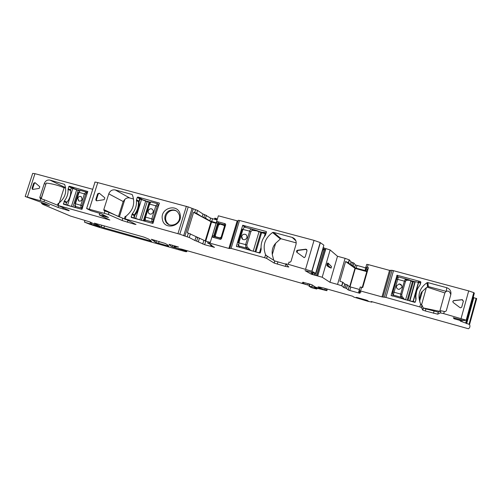 <?xml version="1.0" encoding="UTF-8"?>
<svg xmlns="http://www.w3.org/2000/svg" width="502" height="502" viewBox="0 0 502 502"><rect width="100%" height="100%" fill="white"/><g stroke="black" fill="none" stroke-linecap="round" stroke-linejoin="round"><path stroke-width="0.75" d="M77.553 189.907L79.711 190.49M405.296 279.093L406.413 279.394M410.297 280.455L415.229 281.798L409.902 300.993M404.982 279.564L407.492 280.248M410.849 281.164L412.449 281.597M419.622 282.513L418.618 281.628L412.933 301.84M258.229 231.227L262.659 232.42M263.167 232.558L265.332 233.141M261.598 232.721L265.169 233.681M261.178 249.306L260.362 252.631L259.653 253.039L236.348 246.281L242.736 225.285L266.091 231.441L266.468 232.144L265.332 235.369C262.031 239.485 260.645 244.129 261.178 249.306M267.302 256.252L265.558 254.74C262.377 245.704 264.717 238.299 272.573 232.52L273.477 232.382L281.233 238.833L296.236 242.88M295.866 240.772L292.114 237.377L273.477 232.382M292.114 237.377C295.364 238.613 296.663 240.973 295.998 244.455L290.997 261.416L289.98 262.27L289.001 262.082L288.336 264.328L311.805 271.218L315.632 273.364L305.028 270.616L311.184 274.142L322.196 277.242L329.946 282.287L337.551 284.421L345.1 258.342L337.501 256.284L330.147 249.952L322.196 277.242M237.195 220.842L228.874 248.434L210.043 243.188L218.357 215.804L237.195 220.842L238.004 220.968L238.287 220.284L239.517 220.466L314.039 240.376L305.605 269.135M239.517 220.466L231.102 248.396L264.667 257.739L266.656 258.423L274.192 263.086L285.324 266.374L288.782 267.039L285.625 263.82L288.336 264.328M306.829 249.576L305.8 249.174L307.042 250.63L305.222 256.823L304.231 257.677L296.883 252.324C296.199 251.433 296.375 250.743 297.416 250.26L297.742 250.46L297.033 252.443M305.8 249.174L297.491 250.247M103.939 215.151L103.644 216.086L99.264 214.919L109.85 220.014L58.194 205.531L69.169 210.495M57.485 205.362L58.063 203.555L58.991 203.034C65.21 197.907 67.092 191.695 64.645 184.391L49.924 180.08C47.313 179.672 45.437 180.82 44.295 183.525L39.834 197.38L40.21 198.466L44.534 199.884L43.944 201.716L58.063 207.439L69.081 210.765M43.944 201.716L25.188 196.502L45.356 203.799L45.186 204.421L49.522 205.682L45.356 203.799M45.186 204.421L41.541 203.454L44.54 204.797L42.526 204.245L70.512 216.073L90.122 222.009L99.835 226.979L84.424 222.097L89.72 224.243L99.741 227.506L185.433 251.634C186.769 251.784 187.196 251.653 186.719 251.232L172.13 246.84C170.241 245.76 169.224 244.92 169.074 244.323L178.517 247.053L174.79 246.677C173.667 246.551 173.529 246.727 174.37 247.197L176.974 248.295L181.517 249.117L308.228 285.142L302.06 282.971L303.158 282.846L302.813 282.237L309.602 284.044L312.068 284.866L315.294 287.012L320.289 288.738L308.893 286.084L311.064 287.477L313.794 288.355L316.862 289.02L314.44 287.59L326.858 290.702L319.617 287.935L318.004 286.83L323.558 287.997L352.781 296.274L353.747 297.065L367.79 301.263L371.882 302.154L371.242 301.507L468.454 328.766C469.922 327.787 470.292 326.375 469.558 324.512L461.947 321.694L462.173 320.866L460.604 319.718M464.545 320.056L464.036 320.583L453.237 317.716L454.184 318.808L459.863 320.364L460.522 321.186L461.947 321.694M464.381 320.64L463.792 319.849L466.772 320.627L466.176 320.169L443.705 313.624L440.354 312.903L437.719 314.189L425.345 310.97L422.659 310.041L421.492 307.513L419.81 306.929L385.9 297.416L381.991 296.889L359.187 290.602L360.223 286.993L362.714 287.571L368.418 267.698L366.862 271.375L362.256 287.439M358.943 292.17L358.71 292.98L360.053 293.256L358.666 291.9L360.907 292.321L359.187 290.602M358.71 292.98L349.8 290.47L350.791 287.037L359.369 289.441M346.556 288.493L347.566 284.998L346.48 288.455L348.225 289.949L349.8 290.47M346.48 288.455L343.763 287.527L344.78 284.019L342.722 282.218L339.898 281.214L345.596 261.523L348.583 262.715L349.392 259.917L345.1 258.342M337.551 284.421L341.686 285.801L343.763 287.527M231.102 248.396L228.874 248.434M210.043 243.188L207.364 242.761L211.938 245.271L210.325 245.064L214.505 247.342L204.659 244.7L205.738 241.136L188.369 233.104L187.227 236.837L189.26 237.528L190.402 233.8L189.26 237.528L194.92 240.521L196.64 241.123L197.75 237.484M196.64 241.123L204.659 244.7M86.689 208.336L94.928 182.351C94.426 181.906 95.374 181.988 97.764 182.602L188.2 206.899L179.816 234.214L187.227 236.837M179.816 234.214L125.236 218.935L135.992 224.482L134.517 224.243L134.649 223.829M124.358 218.728L125.029 216.632L126.121 216.092C133.256 210.288 135.345 203.228 132.39 194.901L131.775 194.381L115.234 189.944C112.203 189.474 110.051 190.766 108.771 193.835L103.807 209.566L104.071 210.671L109.022 212.39L108.363 214.467L122.105 220.497L134.517 224.243M108.363 214.467L86.626 208.525L90.793 210.671L101.26 213.783L108.532 217.485L103.644 216.086M357.487 297.611L356.276 297.347L358.384 298.408L368.518 301.2L366.491 300.158L357.487 297.611M151.284 239.285L155.921 242.466L168.76 246.168C168.628 245.597 167.473 244.706 165.302 243.489L151.29 239.272M94.389 223.164L101.222 226.935L103.901 227.82L151.566 241.28L148.485 238.99L143.967 237.12L94.401 223.139M92.732 189.285L34.958 173.667L32.674 173.391L25.226 196.389M188.2 206.899L197.55 210.432L196.658 213.344L194.638 212.616L195.535 209.698M216.23 222.813L209.78 220.899L205.525 218.132L202.124 216.87L202.99 214.021L197.55 210.432M197.556 210.432L196.658 213.344L202.118 216.87L202.99 214.021L204.697 214.655L203.825 217.504M216.971 219.989L210.627 218.106L209.78 220.899L210.627 218.106L204.697 214.655M315.632 273.364L323.865 245.177L320.188 242.554L314.039 240.376M323.232 247.348L324.236 248.088L330.147 249.952M365.569 267.842L355.422 264.962L353.822 263.004L351.055 261.975L349.392 259.917M366.165 266.298L365.218 269.059M351.055 261.975L350.264 264.717L353.031 265.74L354.581 267.604L356.219 268.2L366.485 270.854L365.211 269.091L367.477 269.405L365.914 267.183L367.338 267.409L368.148 264.579L366.724 264.359L365.92 267.146M368.148 264.579L389.539 270.365L392.056 270.308L384.438 297.09M466.772 320.627L474.327 293.224L473.769 292.635L468.699 290.896L392.056 270.308M469.558 324.512L476.705 298.558L473.813 297.749L473.348 296.77M285.324 266.374L285.958 264.24L274.826 260.952L265.815 255.273M281.233 238.833L280.373 238.958L275.636 243.301L272.297 254.533L273.772 260.293M272.297 254.533C271.726 250.159 272.837 246.413 275.636 243.301M306.038 249.387L297.742 250.46M99.791 213.237L99.264 214.912M64.331 200.982C67.067 197.512 68.303 193.634 68.052 189.348L68.799 186.575L69.37 186.229L87.806 191.488L81.895 209.378L63.509 204.232L64.331 200.982L66.986 202.174M32.931 189.405L32.423 189.31L32.065 188.244L33.684 183.23L35.002 182.628L39.765 186.713L39.219 188.401L32.931 189.405M44.534 199.884L57.535 205.211M473.813 297.749L466.665 323.683M459.863 320.364L460.077 319.586M454.429 317.898L454.184 318.808M450.783 294.649C449.88 291.568 448.386 290.482 446.297 291.392L446.711 287.69C450.005 288.932 451.367 291.229 450.802 294.58L446.278 310.863L445.048 311.66L440.951 310.757L438.296 312.118L425.916 308.918L423.236 307.99L422.088 305.379L420.62 304.043C417.175 295.283 419.302 288.173 427.014 282.714L427.911 282.595L428.363 286.611L426.38 287.659L421.479 305.109M446.711 287.69L427.911 282.595M461.708 307.174L460.547 307.826L459.926 307.588L453.281 302.555C452.559 301.639 452.741 300.98 453.833 300.56L462.336 299.644L463.365 301.187L462.085 299.763L453.802 300.679L452.835 301.476M461.765 307.017L463.409 301.075M416.07 298.74L415.349 301.94L414.759 302.336L391.102 295.458L397.051 275.228L420.488 281.578L420.883 282.256L419.835 285.356C416.647 289.277 415.392 293.739 416.07 298.74M367.338 267.409L368.418 267.698M359.827 288.368L358.673 291.875M347.566 284.998L349.147 286.473L350.791 287.037M347.491 284.954L344.78 284.019M337.501 256.284L329.946 282.287M328.572 263.688L331.527 266.562L331.075 268.118L326.858 265.665L327.097 263.908L327.611 262.998L328.132 263.136M322.88 248.553L323.884 249.287L325.622 249.55L317.634 275.893M322.472 249.946L325.327 249.544M225.197 223.723L217.454 221.633L216.494 222.191L212.214 236.273L212.716 237.233L220.46 239.372L221.426 238.814L225.699 224.683L225.197 223.723L224.137 224.701L224.645 225.662L221.018 237.641L220.052 238.199L219.732 237.835L220.679 237.653M217.253 219.449L216.243 218.445C214.812 218.144 214.31 218.157 214.743 218.483L217.071 220.058M210.282 242.403L205.738 241.136L211.549 222.047L193.59 212.333L187.321 232.809L188.369 233.104M193.59 212.333L194.638 212.616M96.861 200.787L96.083 200.549L95.838 199.47L97.639 193.778L99.27 193.182L104.836 197.851L104.134 199.683L96.861 200.787M162.372 219.223C159.812 207.715 178.386 202.864 180.168 214.649C182.766 226.264 164.028 231.014 162.372 219.223M132.29 213.783L132.999 212.861C135.389 209.466 136.557 205.745 136.494 201.691L136.506 199.771L137.247 197.411L137.899 197.016L159.429 203.084L152.846 223.44L131.499 217.523L131.166 216.864L132.29 213.783L134.605 214.963M126.234 219.725L109.022 212.39M350.264 264.717L348.583 262.715M41.973 198.999L41.271 198.566L41.296 198.014L46.266 183.061C52.628 183.801 58.583 185.382 64.112 187.792L65.611 187.742M35.203 182.791L34.28 183.5L32.661 188.507L32.818 189.411M446.297 291.392L428.363 286.611M419.961 302.53L419.754 300.579C419.082 298.69 421.009 291.813 422.314 291.467L426.38 287.659M461.721 307.124L463.365 301.187M366.799 271.613L355.291 268.47L345.596 261.523M349.674 286.692L355.021 268.137M331.527 266.562L328.151 263.136L327.398 265.809L328.082 265.42L328.157 264.818L326.94 264.435M217.454 221.633L219.167 223.779L217.812 224.57L217.492 223.723L218.452 223.164L224.137 224.701L223.641 224.99L224.639 225.668M212.214 236.273L214.561 235.25L215.251 236.605L214.367 236.637L213.865 235.67L217.492 223.723L216.494 222.191M216.092 223.277L211.549 222.047M197.688 237.691L196.018 236.906M211.035 221.715L205.174 240.973M133.607 199.024L129.679 197.964C127.903 197.556 126.303 198.02 124.872 199.363L119.35 216.977M118.453 216.582L123.178 201.509L124.872 199.363M99.377 193.27L98.21 194.067L97.639 193.778M95.838 199.47L96.409 199.752L98.21 194.067M96.409 199.752L96.616 200.794M165.723 221.646L164.888 219.274C164.487 215.553 165.892 212.697 169.099 210.714C174.282 208.788 177.746 210.413 179.509 215.596L179.609 217.755C179.277 225.022 168.829 227.927 165.723 221.646M139.161 203.172L138.414 202.758L139.857 198.127L142.135 199.432M146.609 201.17L149.941 202.068M59.305 202.808L64.112 187.792M41.271 198.566L46.266 183.061M65.636 187.905L64.959 187.723M439.777 311.359L423.211 307.939M439.783 311.184L444.866 292.93L446.046 291.436M444.866 292.93L427.158 287.144M422.314 291.467L419.754 300.579M418.542 282.218L420.726 282.814L420.155 284.81M418.423 282.444L413.077 301.438L413.359 301.959M416.647 291.122L415.725 296.833L415.945 299.813M355.291 268.47L350.007 286.805M220.183 237.866L220.817 237.546L219.744 237.841L215.251 236.605L219.744 237.841L221.018 237.277M224.4 226.069L223.641 224.99L219.167 223.779L224.268 225.48M215.54 236.68L215.333 235.645L218.539 225.084L217.812 224.57L214.567 235.256L215.226 236.599M164.888 219.274L165.685 219.713L166.52 222.079L168.879 224.563M165.685 219.713C165.29 216.004 166.689 213.155 169.889 211.173C172.173 210.018 174.414 209.974 176.616 211.035M133.62 218.113L134.95 213.858L135.64 214.216M137.579 219.211L134.316 218.307M134.084 218.194L134.919 215.145C138.094 211.185 139.481 206.736 139.079 201.817L140.102 198.88L145.731 200.982L139.889 219.744L140.547 220.033M220.252 238.161L219.926 238.073M218.539 225.084L219.895 224.294M158.814 205.067L158.299 205.036L157.641 203.712M153.687 221.602L153.286 221.144L151.943 221.915L153.298 221.15M148.937 204.007L149.533 202.645L150.87 201.886L149.609 204.126L155.852 205.814L151.824 218.79L151.943 221.915L153.311 222.825M157.22 206.297L158.281 205.029L157.565 203.686L155.852 205.814L157.22 206.297L153.198 219.261L153.286 221.144M153.217 212.126L153.229 210.457C151.573 208.085 149.903 208.192 148.215 210.765L148.272 212.635C149.991 214.8 151.635 214.63 153.217 212.126M144.545 219.361L145.266 220.121L151.943 221.915M144.934 221.25L145.266 220.121M144.915 216.939L148.931 204.025L149.609 204.126L145.58 217.071L145.247 220.058L144.538 218.703L144.909 216.952L153.198 219.261M152.087 209.014C150.343 208.361 149.056 208.945 148.228 210.771L148.285 212.641L149.389 213.902M415.317 302.022L415.901 299.945C414.947 294.812 416.064 290.187 419.264 286.071M405.472 299.757L404.173 299.393M392.457 296.117L393.279 295.057L398.393 276.909L405.685 278.892L398.419 276.916M403.89 299.286L400.646 297.153L401.97 296.368L404.217 299.092L403.934 299.324M409.532 280.285L406.526 280.235L405.798 278.924L409.362 279.959M401.945 296.437L401.782 294.436L405.447 281.49L404.374 281.126L400.709 294.078L401.782 294.436L401.838 296.356L400.54 297.071L400.709 294.078L393.944 292.195L392.922 291.995L392.501 293.701L393.279 295.05L392.464 293.977M392.257 295.791L392.401 296.105M401.751 285.607L399.165 283.912L396.448 285.92C396.185 287.897 397.063 289.064 399.077 289.416L401.87 287.408C402.127 285.387 401.223 284.22 399.165 283.912L396.448 285.914L396.643 287.878M392.922 291.988L396.58 279.099L404.374 281.126L405.679 278.886L406.526 280.235M396.58 279.087L397.051 277.675L398.393 276.909M252.173 250.962L251.169 250.686M239.366 247.417L238.682 245.911L238.914 242.773L242.955 229.332L244.317 227.029M250.435 250.485L246.024 247.994L247.323 247.141L250.868 250.605M253.203 251.251L259.007 231.842L256.873 230.857L252.355 230.355L251.596 228.994M246.827 245.026L250.862 231.554L249.651 231.14L245.61 244.618L246.827 245.026L247.16 247.04L245.861 247.888L245.61 244.618L238.117 242.654M237.954 244.524L238.676 245.905L238.149 245.56M256.873 230.857L251.766 229.044M257.118 230.933L256.986 230.613M241.6 236.229C241.437 238.996 242.704 240.1 245.396 239.536L246.965 237.691C247.078 234.817 245.754 233.744 242.987 234.484L241.6 236.229M238.13 242.61L242.152 229.232L249.651 231.14C250.178 229.627 250.793 228.899 251.508 228.962L244.336 227.036L251.483 228.962M246.971 237.697C247.084 234.817 245.76 233.75 242.993 234.49L241.606 236.235L242.686 239.372M252.355 230.355L251.809 229.063M66.653 205.123L65.944 204.546L66.528 202.701C69.759 198.917 71.133 194.632 70.638 189.831L71.397 187.817L76.706 189.756L71.441 206.278L72.846 206.849M87.266 193.195L86.752 193.157L86.143 191.977L84.411 193.81L80.784 205.211L81.067 207.997L82.24 207.313L82.058 205.638L75.444 203.73L75.331 206.397L81.079 208.004L82.24 207.313M82.654 207.709L82.253 207.326M87.524 192.379L86.193 191.99L87.524 192.379M86.131 191.977L80.27 190.39L79.065 192.348L85.679 194.243L82.058 205.638M82.064 199.363L81.33 196.765C79.799 196 78.619 196.47 77.785 198.183L78.576 200.819C80.094 201.528 81.261 201.045 82.064 199.363M75.538 207.339L74.723 205.205M74.867 206.071L75.375 206.454M81.01 196.571C79.561 196.106 78.488 196.646 77.797 198.19L78.87 200.988M85.679 194.243L86.739 193.151L86.181 191.99L80.414 190.421M82.328 208.744L81.079 208.004M359.049 292.277L358.836 293.017M266.091 231.441L266.43 231.717M242.968 225.235L246.03 227.488M242.623 225.436L245.058 227.23M236.348 246.281L237.245 246.827M265.558 254.74L264.667 257.739M238.287 220.284L229.885 248.151M320.351 242.661L311.974 271.3M280.373 238.958L272.573 232.52M267.321 256.202L266.656 258.423M102.998 214.668L102.646 215.791M103.763 215.057L103.456 216.023M102.935 214.636L102.577 215.772M34.958 173.667L27.441 196.909M40.781 198.648L40.185 200.48M58.991 203.034L58.194 205.531M63.208 207.903L62.857 209.014M58.063 207.439L58.558 205.883M47.157 204.615L47.019 205.042M45.211 203.762L45.017 204.37M44.502 203.555L44.301 204.163M44.44 203.536L44.245 204.145M41.898 202.802L41.679 203.473M41.791 202.777L41.572 203.448M90.473 222.173L89.99 223.691M90.705 222.279L90.228 223.785M96.528 225.379L96.309 226.076M94.175 224.005L93.78 225.254M91.916 222.863L91.458 224.312M91.69 222.75L91.232 224.206L91.709 222.762M186.882 250.705L186.719 251.232M186.775 250.68L186.625 251.176M185.771 250.391L185.671 250.73M178.831 248.628L178.725 248.979M172.619 245.24L172.13 246.84M175.022 245.924L174.79 246.677M309.929 284.138L309.546 285.443M309.546 284.032L309.194 285.218M308.172 283.643L307.839 284.766M303.641 282.375L303.327 283.429M303.315 282.3L303.158 282.846M312.257 284.985L311.792 286.56M309.1 285.374L308.931 285.964M315.796 287.941L315.614 288.556M315.432 287.847L315.262 288.418M327.335 289.07L326.858 290.702M326.363 288.794L325.986 290.087M325.127 288.443L324.781 289.635M321.085 287.332L320.784 288.355M319.818 287.018L319.561 287.903M372.001 301.721L371.882 302.154M469 324.323L476.141 298.357M466.76 320.64L466.12 322.955L466.728 320.634M466.339 320.552L465.718 322.811M462.179 320.113L461.997 320.765M460.522 321.186L460.849 320.025M474.095 292.873L466.521 320.364M468.699 290.896L461.074 318.5M420.62 304.043L419.81 306.929M444.301 311.472L443.705 313.624M393.53 270.584L385.9 297.416M440.951 310.757L440.354 312.903M438.296 312.118L437.719 314.189M434.054 311.202L433.483 313.261M425.916 308.918L425.345 310.97M423.236 307.99L422.659 310.041M422.088 305.379L421.492 307.513M390.512 270.547L382.951 297.109M389.539 270.365L381.991 296.889M360.599 290.89L361.635 287.269M359.783 292.114L359.984 291.405M349.147 286.473L348.156 289.905M346.135 284.49L345.125 287.991M343.694 287.483L344.705 283.975M341.881 285.914L342.91 282.337M325.622 249.55L325.873 248.697M325.415 249.544L317.722 275.918M324.355 249.557L316.737 275.648M324.173 249.569L316.574 275.611M322.836 249.889L315.381 275.41M314.81 273.17L314.233 275.14M314.622 273.119L314.051 275.09M313.173 272.774L312.62 274.663M312.539 272.617L311.999 274.456M311.629 272.398L311.127 274.111M277.888 261.994L277.261 264.121M274.732 260.902L274.098 263.035M238.004 220.968L229.678 248.597M210.344 244.995L210.501 244.487M213.469 247.166L213.57 246.827M202.733 244.047L203.818 240.477L202.739 244.047M198.353 241.719L199.463 238.086L198.353 241.719M196.031 236.875L194.92 240.521L196.031 236.875M193.17 209.064L184.862 236.172M191.965 208.65L183.65 235.777M186.374 206.272L177.978 233.612M104.924 211.009L104.265 213.099M126.121 216.092L125.236 218.935M97.764 182.602L89.412 208.964M127.847 220.51L127.307 222.229M122.105 220.497L122.739 218.483M107.24 216.826L107.114 217.228M107.089 216.751L106.951 217.184M105.822 216.105L105.615 216.764M367.433 300.447L367.295 300.936M358.528 297.906L358.384 298.408M357.047 297.491L356.916 297.912M156.48 240.665L155.921 242.466M167.724 245.014L167.461 245.873M158.544 243.344L159.134 241.418M101.78 225.172L101.222 226.935M150.537 240.282L150.311 241.004M104.498 225.944L103.901 227.82M462.091 320.094L461.922 320.715M461.169 319.862L461.074 320.194M366.636 268.212L366.341 269.248M365.469 269.448L365.13 270.628M356.219 268.2L356.991 265.514M355.36 264.912L354.581 267.604M353.891 263.054L353.101 265.79M351.682 265.257L352.473 262.515M323.828 249.249L324.179 248.051M211.687 221.583L212.534 218.797M205.525 218.132L206.391 215.289L205.525 218.138M39.834 197.38L41.296 198.014M44.295 183.525L45.738 184.203M49.924 180.08L65.605 187.717M32.661 188.507L32.065 188.244M33.684 183.23L34.28 183.5M427.516 286.83L427.014 282.714M418.681 282.256L420.726 282.808L420.488 281.578M328.772 267.033L326.858 265.665M328.546 263.826L328.314 264.284L327.097 263.908M328.314 264.284L328.157 264.818M331.075 268.118L328.082 265.42M212.716 237.233L214.367 236.637L220.052 238.199L220.46 239.372M221.426 238.814L221.018 237.641L224.645 225.662L225.699 224.683M131.775 194.381L132.183 194.613M115.234 189.944L129.679 197.964M108.771 193.835L123.178 201.509M103.807 209.566L118.453 216.563M131.166 216.864L133.632 218.081M137.899 197.016L139.857 198.139M137.247 197.411L139.65 198.786M136.506 199.771L138.922 201.126M136.425 200.555L138.703 201.829M138.414 202.758C138.477 206.786 137.322 210.489 134.95 213.858M131.907 214.492L134.36 215.734M217.812 224.57L214.561 235.25L215.333 235.645M397.132 275.24L397.829 276.84M391.102 295.458L391.322 295.803M396.787 275.429L397.597 277.273M63.327 203.686L66.44 205.061M63.992 201.603L66.521 202.733M68.052 189.348L70.719 190.641M68.134 188.658L70.644 189.881M68.799 186.575L71.334 187.83M69.37 186.229L74.089 188.57M150.788 201.873L157.546 203.686M144.137 221.024L144.601 219.525M149.59 202.494L149.119 202.369L143.377 220.817M141.395 220.265L147.174 201.691L141.489 199.507L145.674 200.712M149.119 202.369L147.111 201.421L149.119 202.369M135.647 218.627L141.489 199.507L139.932 199.087M134.065 217.881L139.845 219.838M149.282 202.162L147.099 201.409M420.651 283.046L418.599 282.488L413.19 301.777L415.035 302.292M412.964 301.715L410.347 301.118M409.682 280.329L410.893 281.013L405.597 299.788L410.893 281.007L409.613 280.066M410.812 280.737L413.372 281.54L408.019 300.466M407.191 300.234L412.544 281.315L415.003 281.886M418.392 282.431L415.537 281.678M413.077 301.438L415.298 302.06M413.046 301.432L409.544 300.893L414.847 282.061L412.544 281.321M393.279 295.05L400.646 297.153M405.447 281.49L406.413 280.198M261.046 247.499L259.521 252.625L259.892 253.052M259.503 252.939L257.739 252.506M255.022 251.753L260.789 232.457L257.037 230.638M258.932 231.554L261.737 232.451M262.998 232.269L266.267 232.821L260.789 232.457L262.778 232.683L261.611 232.677L255.844 251.985M262.879 232.859L263.054 232.363M256.76 252.236L260.256 252.832M238.676 245.905L246.024 247.994M266.192 233.066L265.414 232.859L264.228 236.837M250.862 231.554L252.173 230.299M260.927 232.225L257.068 230.663M65.975 204.822L70.431 206.178M74.93 203.643L75.444 203.73L79.065 192.348L78.55 192.272L74.942 203.617M75.105 206.316L74.767 207.389M72.947 206.88L78.193 190.415L72.815 188.426L76.637 189.499M79.335 190.829L78.124 190.158M67.563 205.268L72.815 188.426L71.228 187.999M65.944 204.546L71.334 206.429M242.736 225.285L245.56 227.362M320.188 242.554L311.805 271.218M280.524 238.883L272.737 232.432M267.259 256.171L266.593 258.392M41.76 202.764L41.541 203.442M91.653 222.731L91.195 224.181M84.957 220.403L84.436 222.041M186.838 250.693L186.681 251.207M181.624 249.149L181.523 249.494M172.632 245.246L172.142 246.846M309.521 284.019L309.176 285.205M317.082 288.273L316.862 289.02M315.451 287.853L315.281 288.43M326.3 288.775L325.93 290.049M319.881 287.037L319.617 287.935M469.533 324.493L476.674 298.539M460.629 321.249L460.949 320.107M473.769 292.635L466.176 320.169M423.387 308.084L422.809 310.136M421.987 305.31L421.385 307.444M349.21 286.51L348.225 289.949M341.686 285.801L342.722 282.218M348.401 262.577L349.21 259.779M311.686 272.41L311.184 274.142M274.826 260.952L274.192 263.086M357.098 297.504L356.966 297.943M154.892 240.22L154.44 241.669M96.34 223.628L96.12 224.319M355.422 264.962L354.65 267.654M353.031 265.74L353.822 263.004M351.124 262.025L350.333 264.767M323.884 249.287L324.236 248.088M428.068 286.586L427.597 282.551M329.55 267.553L327.611 265.822L328.289 264.265L328.151 263.136L327.611 262.998M104.071 210.671L104.598 210.922M96.572 200.787L96.083 200.549M131.242 217.347L131.725 217.586M214.523 235.796L214.931 236.448L214.523 235.796M214.555 235.927L214.762 236.298M217.906 224.35L218.627 224.865M397.057 275.228L397.76 276.859M150.882 201.892L157.804 203.781M141.658 199.3L140.102 198.88M405.252 299.694L404.342 299.242M404.21 299.104L401.951 296.406M406.551 280.11L409.532 280.254M405.892 278.955L409.368 279.965M401.782 294.436L405.44 281.49C407.147 278.867 406.162 280.097 406.294 279.376L405.679 278.886M415.016 281.879L413.372 281.54M251.778 229.05L256.729 230.531M265.552 232.627L262.891 232.257M72.985 188.25L71.397 187.817"/></g></svg>
